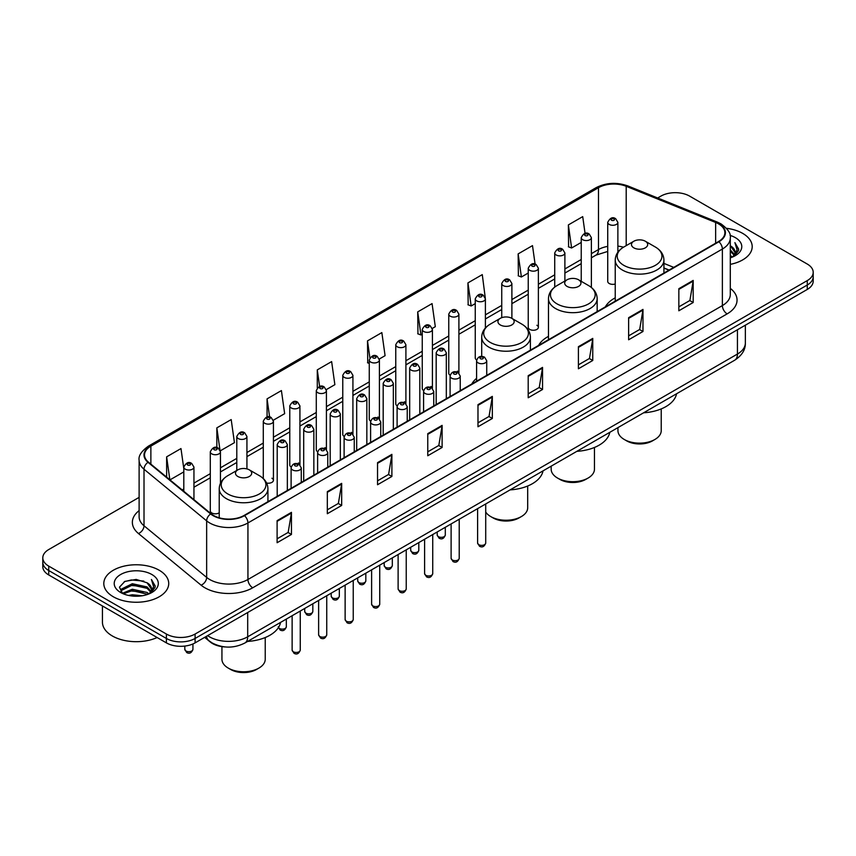 <?xml version="1.0" encoding="UTF-8"?>
<svg xmlns="http://www.w3.org/2000/svg" width="856" height="856" viewBox="0 0 856 856"><rect width="100%" height="100%" fill="white"/><g stroke="black" fill="none" stroke-linecap="round" stroke-linejoin="round"><path stroke-width="1.28" d="M476.589 378.331A35.845 20.694 0 0 0 471.817 383.98M548.471 336.376A35.845 20.694 0 0 0 538.585 345.428M615.229 297.835A35.845 20.694 0 0 0 605.342 306.887M538.381 327.324L538.381 268.238A5.072 2.932 180 0 1 535.257 270.945A5.072 2.932 180 0 1 529.725 270.303A5.072 2.932 180 0 1 528.238 268.238L528.238 327.324A5.072 2.932 0 0 0 529.725 329.4A5.072 2.932 0 0 0 535.257 330.031A5.072 2.932 0 0 0 538.381 327.324A5.072 2.932 0 0 0 536.894 325.259M485.395 327.998L485.395 298.83A5.072 2.932 180 0 1 482.26 301.537A5.072 2.932 180 0 1 476.739 300.905A5.072 2.932 180 0 1 475.251 298.83L475.251 357.915A5.072 2.932 0 0 0 476.674 359.959M458.902 373.088L458.902 314.131A5.072 2.932 180 0 1 455.767 316.827A5.072 2.932 180 0 1 450.235 316.196A5.072 2.932 180 0 1 448.758 314.131L448.758 373.216A5.072 2.932 0 0 0 450.181 375.249M432.408 388.389L432.408 329.421A5.072 2.932 180 0 1 429.273 332.128A5.072 2.932 180 0 1 423.741 331.497A5.072 2.932 180 0 1 422.254 329.421L422.254 388.517A5.072 2.932 0 0 0 423.688 390.55M404.417 401.742A5.072 2.932 0 0 1 405.905 403.679L405.905 344.722A5.072 2.932 180 0 1 402.78 347.429A5.072 2.932 180 0 1 397.248 346.787A5.072 2.932 180 0 1 395.761 344.722L395.761 403.807A5.072 2.932 0 0 0 397.195 405.851M377.924 417.033A5.072 2.932 0 0 1 379.411 418.98L379.411 360.012A5.072 2.932 180 0 1 376.276 362.719A5.072 2.932 180 0 1 370.755 362.088A5.072 2.932 180 0 1 369.268 360.012L369.268 419.108A5.072 2.932 0 0 0 370.691 421.141M352.918 434.281L352.918 375.313A5.072 2.932 180 0 1 349.783 378.02A5.072 2.932 180 0 1 344.262 377.389A5.072 2.932 180 0 1 342.775 375.313L342.775 434.409A5.072 2.932 0 0 0 344.198 436.442M324.938 447.635A5.072 2.932 0 0 1 326.414 449.571L326.425 390.614A5.072 2.932 180 0 1 323.29 393.321A5.072 2.932 180 0 1 317.758 392.679A5.072 2.932 180 0 1 316.281 390.614L316.281 449.7A5.072 2.932 0 0 0 317.704 451.743M298.444 462.925A5.072 2.932 0 0 1 299.921 464.872L299.921 405.905A5.072 2.932 180 0 1 296.797 408.612A5.072 2.932 180 0 1 291.265 407.98A5.072 2.932 180 0 1 289.777 405.905L289.777 465.001A5.072 2.932 0 0 0 291.211 467.034M220.441 483.287L220.441 451.797A5.072 2.932 180 0 1 217.306 454.504A5.072 2.932 180 0 1 211.785 453.873A5.072 2.932 180 0 1 210.298 451.797L210.298 510.893A5.072 2.932 0 0 0 211.785 512.958A5.072 2.932 0 0 0 219.232 512.787M617.872 252.21L617.872 222.346A5.072 2.932 180 0 1 614.736 225.053A5.072 2.932 180 0 1 609.215 224.411A5.072 2.932 180 0 1 607.728 222.346L607.728 281.431A5.072 2.932 0 0 0 609.215 283.507A5.072 2.932 0 0 0 615.229 283.999M668.985 270.143L663.924 268.099M458.891 373.088A5.072 2.932 0 0 0 457.414 371.14M432.398 388.378A5.072 2.932 0 0 0 430.921 386.441M352.907 434.27A5.072 2.932 0 0 0 351.431 432.334M266.612 483.041A5.072 2.932 0 0 0 273.428 480.291A5.072 2.932 0 0 0 271.941 478.226M225.481 646.965A20.287 11.716 180 0 1 210.276 642L204.648 637.356M139.121 497.368L48.739 549.541A20.287 11.716 0 0 0 42.8 557.834L42.8 566.661A20.287 11.716 0 0 0 48.739 574.954L166.396 642.877A20.287 11.716 0 0 0 195.093 642.877L807.262 289.446A20.287 11.716 0 0 0 813.2 281.153L813.2 276.745A20.287 11.716 0 0 1 807.262 285.027A20.287 11.716 0 0 0 813.2 276.745L813.2 272.326A20.287 11.716 0 0 0 807.262 264.044L689.604 196.11A20.287 11.716 0 0 0 660.907 196.11L657.676 197.982M42.8 557.834A20.287 11.716 0 0 0 48.739 566.116L166.396 634.039A20.287 11.716 0 0 0 195.093 634.039L195.093 638.458L807.262 285.027L195.093 638.458A20.287 11.716 0 0 1 166.396 638.458A20.287 11.716 0 0 0 195.093 638.458L195.093 642.877M48.739 566.116L48.739 570.535L166.396 638.458L48.739 570.535A20.287 11.716 0 0 1 42.8 562.242A20.287 11.716 0 0 0 48.739 570.535L48.739 574.954M742.698 233.388A32.464 18.746 0 0 0 726.477 228.306A32.464 18.746 0 0 1 742.698 233.388A32.464 18.746 0 0 1 752.199 246.646A32.464 18.746 0 0 0 742.698 233.388M159.216 570.257A32.464 18.746 0 0 0 123.842 566.191A32.464 18.746 0 0 0 103.801 583.503A32.464 18.746 0 0 0 113.302 596.76A32.464 18.746 0 0 0 148.687 600.826A32.464 18.746 0 0 0 168.728 583.503A32.464 18.746 0 0 0 159.216 570.257A32.464 18.746 0 0 0 123.842 566.191A32.464 18.746 0 0 0 103.801 583.503A32.464 18.746 0 0 0 113.302 596.76A32.464 18.746 0 0 0 148.687 600.826A32.464 18.746 0 0 0 168.728 583.503A32.464 18.746 0 0 0 159.216 570.257M718.537 223.865A21.646 12.498 180 0 1 724.882 232.704A21.646 12.498 180 0 1 718.537 241.531L244.11 515.44A21.646 12.498 180 0 1 211.079 513.771L148.441 462.133A21.646 12.498 180 0 1 144.525 454.964A21.646 12.498 180 0 1 150.87 446.126L598.483 187.699A21.646 12.498 180 0 1 626.196 186.298L715.648 222.464A21.646 12.498 180 0 1 718.537 223.865M718.922 223.641A22.181 12.808 0 0 0 715.958 222.207L626.506 186.041A22.181 12.808 0 0 0 598.098 187.485L150.485 445.912A22.181 12.808 0 0 0 148.002 462.315L210.63 513.953A22.181 12.808 0 0 0 244.495 515.665L718.922 241.756A22.181 12.808 0 0 0 718.922 223.641M277.109 520.641L277.109 542.725L291.457 534.444L291.457 512.348L277.109 520.641M277.109 538.809L288.162 532.421L291.404 513.086A5.414 3.124 -120 0 0 291.457 512.348M288.065 532.486L291.457 534.444M327.324 491.644L327.324 513.728L341.672 505.447L341.672 483.362L327.324 491.644M327.324 509.812L338.377 503.435L341.619 484.089A5.414 3.124 -120 0 0 341.672 483.362M338.281 503.489L341.672 505.447M377.539 462.647L377.539 484.742L391.888 476.46L391.888 454.365L377.539 462.647M377.539 480.826L388.592 474.438L391.834 455.103A5.414 3.124 -120 0 0 391.888 454.365M388.496 474.502L391.888 476.46M427.765 433.66L427.765 455.745L442.113 447.463L442.113 425.379L427.765 433.66M427.765 451.829L438.807 445.452L442.049 426.106A5.414 3.124 -120 0 0 442.113 425.379M438.711 445.505L442.113 447.463M678.84 288.697L678.84 310.781L693.189 302.5L693.189 280.415L678.84 288.697M678.84 306.865L689.893 300.488L693.135 281.143A5.414 3.124 -120 0 0 693.189 280.415M689.797 300.542L693.189 302.5M628.625 317.694L628.625 339.779L642.974 331.497L642.974 309.401L628.625 317.694M628.625 335.862L639.678 329.474L642.92 310.14A5.414 3.124 -120 0 0 642.974 309.401M639.582 329.539L642.974 331.497M578.41 346.68L578.41 368.776L592.759 360.483L592.759 338.398L578.41 346.68M578.41 364.849L589.463 358.471L592.705 339.137A5.414 3.124 -120 0 0 592.759 338.398M589.367 358.525L592.759 360.483M528.195 375.677L528.195 397.762L542.543 389.48L542.543 367.395L528.195 375.677M528.195 393.846L539.248 387.468L542.479 368.123A5.414 3.124 -120 0 0 542.543 367.395M539.152 387.522L542.543 389.48M477.98 404.663L477.98 426.759L492.328 418.477L492.328 396.382L477.98 404.663M477.98 422.832L489.033 416.455L492.264 397.12A5.414 3.124 -120 0 0 492.328 396.382M488.937 416.508L492.328 418.477M730.286 264.365A32.464 18.746 0 0 0 752.199 246.646A32.464 18.746 0 0 1 730.286 264.365M195.093 634.039L807.262 280.608A20.287 11.716 0 0 0 813.2 272.326M273.31 420.221L284.652 413.662L281.41 390.582L267.072 398.864L267.072 416.979M220.313 450.812L234.437 442.659L231.195 419.579L216.846 427.861L216.846 447.624M183.805 468.649L180.98 448.565L166.631 456.847L166.631 477.134M432.28 328.437L435.308 326.682L432.066 303.602L417.717 311.894L417.953 333.851M485.266 297.845L482.281 274.615L467.932 282.897L468.168 304.854M535.096 264.14L532.496 245.619L518.148 253.9L518.383 275.857M585.065 233.41L582.711 216.632L568.373 224.914L568.598 246.87M326.296 389.619L334.867 384.676L331.636 361.596L317.287 369.878L317.287 387.961M379.283 359.028L385.082 355.679L381.851 332.599L367.502 340.881L367.727 362.837M369.268 363.415L367.502 362.751M367.502 340.881L369.888 357.883M417.717 311.894L420.959 334.974L422.254 334.215M420.959 334.974L417.717 333.765M467.932 282.897L471.175 305.977L475.251 303.623M471.175 305.977L467.932 304.768M518.148 253.9L521.39 276.991L528.238 273.032M521.39 276.991L518.148 275.771M568.373 224.914L571.605 247.994L581.235 242.441M571.605 247.994L568.373 246.785M317.287 369.878L319.62 386.495M267.072 398.864L269.608 416.968M216.846 427.861L219.939 449.871M169.97 479.874L183.805 471.891M166.631 456.847L169.852 479.788M730.286 255.42L732.415 257.057M730.286 256.8L731.292 257.485M730.286 249.899L734.502 254.467M730.286 251.279L734.148 255.12M732.501 257.025A15.29 8.828 0 0 0 735.026 252.167A15.29 8.828 0 0 0 730.543 245.929L735.015 252.499M730.286 257.827A22.053 12.733 0 0 0 735.325 255.644A22.053 12.733 0 0 0 735.325 237.636A22.053 12.733 0 0 0 730.04 235.389M733.988 256.361L738.535 250.541L738.685 249.182L734.897 242.612L737.112 249.952L732.747 256.928M734.897 242.612L738.685 249.438M617.936 427.615L617.936 430.654A21.646 12.498 0 0 0 624.281 439.481L626.667 440.872A18.265 10.54 0 0 0 652.497 440.872L654.883 439.481A21.646 12.498 0 0 0 661.228 430.654L661.228 408.911M626.667 440.872L624.281 439.481A21.646 12.498 0 0 0 624.281 439.492A21.646 12.498 0 0 0 654.883 439.481M633.847 247.855A8.121 4.687 0 0 0 645.317 247.855A8.121 4.687 0 0 0 645.317 241.232L655.396 247.052A22.363 12.915 0 0 1 655.396 265.317A22.363 12.915 0 0 1 623.767 265.317A22.363 12.915 0 0 1 623.767 247.052C618.257 250.316 615.41 254.671 615.229 260.085A24.353 14.06 0 0 0 622.365 270.025A24.353 14.06 0 0 0 648.902 273.075A24.353 14.06 0 0 0 663.924 260.085C663.753 254.671 660.907 250.316 655.396 247.052L645.317 241.232A8.121 4.687 0 0 0 633.847 241.232A8.121 4.687 0 0 0 633.847 247.855M643.616 412.795A37.204 21.475 0 0 0 676.561 393.771M551.168 466.167L551.168 469.195A21.646 12.498 0 0 0 557.513 478.033L559.899 479.414A18.265 10.54 0 0 0 585.729 479.414L588.125 478.033A21.646 12.498 0 0 0 594.46 469.195L594.46 447.453M559.899 479.414L557.513 478.033A21.646 12.498 0 0 0 588.125 478.033M567.079 286.407A8.121 4.687 0 0 0 578.56 286.407A8.121 4.687 0 0 0 578.56 279.773L588.628 285.594A22.363 12.915 0 0 1 588.628 303.859A22.363 12.915 0 0 1 556.999 303.859A22.363 12.915 0 0 1 556.999 285.594C551.489 288.868 548.643 293.212 548.471 298.626A24.353 14.06 0 0 0 555.598 308.567A24.353 14.06 0 0 0 582.134 311.616A24.353 14.06 0 0 0 597.167 298.626C596.985 293.212 594.139 288.868 588.628 285.594L578.56 279.773A8.121 4.687 0 0 0 567.079 279.773A8.121 4.687 0 0 0 567.079 286.407M576.858 451.337A37.204 21.475 0 0 0 609.793 432.323M485.716 512.027A21.646 12.498 0 0 0 490.745 516.575L493.142 517.955A18.265 10.54 0 0 0 518.961 517.955L521.358 516.575A21.646 12.498 0 0 0 527.692 507.747L527.692 486.005M493.142 517.955L490.745 516.575A21.646 12.498 0 0 0 521.358 516.575M500.311 324.948A8.121 4.687 0 0 0 511.792 324.948A8.121 4.687 0 0 0 511.792 318.325L521.871 324.146A22.363 12.915 0 0 1 521.871 342.4A22.363 12.915 0 0 1 490.231 342.4A22.363 12.915 0 0 1 490.231 324.146C484.731 327.409 481.885 331.754 481.703 337.178A24.353 14.06 0 0 0 488.83 347.119A24.353 14.06 0 0 0 515.365 350.168A24.353 14.06 0 0 0 530.399 337.178C530.217 331.754 527.382 327.409 521.871 324.146L511.792 318.325A8.121 4.687 0 0 0 500.311 318.325A8.121 4.687 0 0 0 500.311 324.948M510.09 489.889A37.204 21.475 0 0 0 543.036 470.864M221.939 646.633L221.939 659.28A21.646 12.498 0 0 0 228.285 668.108L230.671 669.488A18.265 10.54 0 0 0 256.5 669.488L258.887 668.108A21.646 12.498 0 0 0 265.232 659.28L265.232 637.538M230.671 669.488L228.285 668.108A21.646 12.498 0 0 0 258.887 668.108M237.85 476.482A8.121 4.687 0 0 0 249.321 476.482A8.121 4.687 0 0 0 249.321 469.858L259.4 475.679A22.363 12.915 0 0 1 259.4 493.933A22.363 12.915 0 0 1 227.771 493.933A22.363 12.915 0 0 1 227.771 475.679C222.26 478.943 219.414 483.298 219.232 488.712A24.353 14.06 0 0 0 226.369 498.652A24.353 14.06 0 0 0 252.905 501.702A24.353 14.06 0 0 0 267.928 488.712C267.757 483.298 264.911 478.943 259.4 475.679L249.321 469.858A8.121 4.687 0 0 0 237.85 469.858A8.121 4.687 0 0 0 237.85 476.482M247.619 641.422A37.204 21.475 0 0 0 280.565 622.398M102.442 605.952L102.442 622.162A33.823 19.527 0 0 0 112.35 635.976A33.823 19.527 0 0 0 157.13 637.527M128.571 595.444L132.306 594.77L142.246 595.765M132.948 596.097L137.816 596.204M122.355 593.326L132.306 589.249L147.071 592.448L148.944 593.925M123.296 593.807L132.306 590.629L147.821 594.353M121.113 592.192L121.499 589.046L132.306 583.728L147.071 586.927L151.031 591.336M121.028 591.796L121.499 590.426L132.306 585.108L147.071 588.307L150.667 591.988M149.03 593.893A15.29 8.828 0 0 0 151.555 589.035A15.29 8.828 0 0 0 147.071 582.786L151.544 589.367M151.854 574.504A22.053 12.733 0 0 0 120.675 574.504A22.053 12.733 0 0 0 120.675 592.513A22.053 12.733 0 0 0 151.854 592.513A22.053 12.733 0 0 0 151.854 574.504M147.071 582.786L136.179 579.437L124.89 581.385L119.444 587.173L122.536 593.476M150.517 593.219L155.064 587.409L155.214 586.039L151.426 579.48L153.641 586.82L149.265 593.786M151.426 579.48L155.204 586.307M124.27 581.684L131.364 579.961L143.829 581.096M126.795 586.349L131.364 585.483L143.369 586.478M126.795 591.87L131.364 591.004L143.369 591.999M207.623 635.644A27.05 15.622 0 0 0 209.442 636.8A27.05 15.622 0 0 0 247.694 636.8L737.433 354.052A27.05 15.622 0 0 0 745.351 343.01C745.555 349.719 741.981 355.465 734.63 360.248L244.891 642.995A13.525 7.811 60 0 0 247.694 636.8L247.694 612.5M737.433 329.753L737.433 354.052A13.525 7.811 60 0 1 734.63 360.248M206.521 636.275A13.525 9.052 129.5 0 0 208.885 640.673L204.777 637.281M807.262 289.446L807.262 280.608M166.396 642.877L166.396 634.039M730.286 288.354A33.823 19.527 180 0 1 727.151 313.874L252.723 587.783A6.762 3.905 60 0 1 247.94 579.501L722.368 305.592A27.05 15.622 0 0 0 730.286 294.55L730.286 238A27.05 15.622 180 0 1 722.368 249.043A6.762 3.905 -120 0 0 718.922 241.756M252.723 587.783A33.823 19.527 180 0 1 204.894 587.783A33.823 19.527 180 0 1 201.107 585.183L138.469 533.534A33.823 19.527 180 0 1 139.121 510.625M209.677 579.501A27.05 15.622 0 0 0 247.94 579.501L247.94 522.952A27.05 15.622 180 0 1 206.649 520.865L144.011 469.227A27.05 15.622 180 0 1 139.121 460.26L139.121 516.821A27.05 15.622 0 0 0 144.011 525.777L206.649 577.415A27.05 15.622 0 0 0 209.677 579.501M730.286 238C731.195 233.774 728.082 229.066 720.966 223.855L717.414 222.132A6.762 3.167 112 0 0 715.958 222.207M717.414 222.132L627.962 185.977C616.759 182.007 606.123 182.585 596.054 187.699A6.762 3.905 60 0 1 598.098 187.485M150.485 445.912A6.762 3.905 -120 0 0 148.441 446.126C141.422 451.176 138.308 455.884 139.121 460.26M148.002 462.315A6.762 4.526 129.5 0 0 144.011 469.227L144.011 525.777A6.762 4.526 -50.5 0 1 138.469 533.534M627.962 185.977A6.762 3.167 112 0 0 626.506 186.041M210.63 513.953A6.762 4.526 129.5 0 0 206.649 520.865L206.649 577.415A6.762 4.526 -50.5 0 1 201.107 585.183M244.495 515.665A6.762 3.905 60 0 1 247.94 522.952L722.368 249.043L722.368 305.592A6.762 3.905 60 0 0 727.151 313.874M150.87 446.126L150.87 464.134M715.648 222.464L715.648 243.2M626.196 186.298L626.196 245.64M673.768 267.382L663.924 263.402M623.478 247.213A21.646 12.498 0 0 0 617.872 246.121M607.728 246.389A21.646 12.498 0 0 0 598.483 249.556L591.378 253.654M598.483 187.699L598.483 249.556A12.177 7.03 60 0 1 595.958 255.131L591.378 257.774M581.235 259.507L564.885 268.955M554.731 274.808L538.381 284.245M528.238 290.109L511.888 299.546M501.744 305.399L485.395 314.848M475.251 320.7L458.902 330.138M448.758 336.001L432.408 345.439M422.254 351.292L405.905 360.729M395.761 366.593L379.411 376.03M369.268 381.883L352.918 391.331M342.775 397.184L326.425 406.621M316.281 412.485L299.921 421.922M289.777 427.775L273.428 437.223M263.284 443.076L246.935 452.514M236.791 458.377L220.441 467.815M210.298 473.668L193.948 483.105M183.805 488.969L182.146 489.921M477.98 405.37L492.264 397.12M528.195 376.373L542.479 368.123M578.41 347.386L592.705 339.137M628.625 318.389L642.92 310.14M678.84 289.392L693.135 281.143M427.765 434.356L442.049 426.106M377.539 463.353L391.834 455.103M327.324 492.339L341.619 484.089M277.109 521.336L291.404 513.086M485.716 543.036C484.378 546.684 482.303 547.754 479.488 546.235L477.605 543.036A4.055 2.343 0 0 0 478.793 544.684A4.055 2.343 0 0 0 483.212 545.197A4.055 2.343 0 0 0 485.716 543.036L485.716 503.959M478.076 362.858A5.072 2.932 180 0 1 476.589 360.793C477.883 356.631 480.537 355.422 484.55 357.166L486.732 360.793A5.072 2.932 180 0 1 483.597 363.5A5.072 2.932 180 0 1 478.076 362.858M482.859 357.337A1.691 0.974 0 0 0 480.462 357.337A1.691 0.974 0 0 0 480.462 358.718A1.691 0.974 0 0 0 482.859 358.718A1.691 0.974 0 0 0 482.859 357.337M459.223 558.326C457.885 561.975 455.809 563.045 452.995 561.536L451.112 558.326A4.055 2.343 0 0 0 452.3 559.985A4.055 2.343 0 0 0 456.719 560.487A4.055 2.343 0 0 0 459.223 558.326L459.223 519.25M451.583 378.159A5.072 2.932 180 0 1 450.096 376.084C451.39 371.921 454.044 370.723 458.056 372.467L460.239 376.084A5.072 2.932 180 0 1 457.104 378.791A5.072 2.932 180 0 1 451.583 378.159M456.366 372.638A1.691 0.974 0 0 0 453.969 372.638A1.691 0.974 0 0 0 453.969 374.019A1.691 0.974 0 0 0 456.366 374.019A1.691 0.974 0 0 0 456.366 372.638M432.729 573.627C431.392 577.276 429.316 578.346 426.502 576.826L424.608 573.627A4.055 2.343 0 0 0 425.796 575.285A4.055 2.343 0 0 0 430.226 575.788A4.055 2.343 0 0 0 432.729 573.627L432.729 534.551M425.079 393.45A5.072 2.932 180 0 1 423.592 391.385C424.897 387.222 427.551 386.013 431.552 387.768L433.746 391.385A5.072 2.932 180 0 1 430.611 394.092A5.072 2.932 180 0 1 425.079 393.45M429.862 387.929A1.691 0.974 0 0 0 427.476 387.929A1.691 0.974 0 0 0 427.476 389.309A1.691 0.974 0 0 0 429.862 389.309A1.691 0.974 0 0 0 429.862 387.929M406.236 588.917C404.899 592.577 402.823 593.636 400.009 592.127L398.115 588.917A4.055 2.343 0 0 0 399.303 590.576A4.055 2.343 0 0 0 403.732 591.089A4.055 2.343 0 0 0 406.236 588.917L406.236 549.841M398.586 408.751A5.072 2.932 180 0 1 397.098 406.686C398.393 402.523 401.047 401.314 405.059 403.058L407.242 406.686A5.072 2.932 180 0 1 404.118 409.382A5.072 2.932 180 0 1 398.586 408.751M403.369 403.23A1.691 0.974 0 0 0 400.983 403.23A1.691 0.974 0 0 0 400.983 404.61A1.691 0.974 0 0 0 403.369 404.61A1.691 0.974 0 0 0 403.369 403.23M379.732 604.218C378.406 607.867 376.33 608.937 373.505 607.428L371.622 604.218A4.055 2.343 0 0 0 372.809 605.877A4.055 2.343 0 0 0 377.229 606.38A4.055 2.343 0 0 0 379.732 604.218L379.732 565.142M372.093 424.052A5.072 2.932 180 0 1 370.605 421.976C371.9 417.814 374.554 416.615 378.566 418.359L380.749 421.976A5.072 2.932 180 0 1 377.624 424.683A5.072 2.932 180 0 1 372.093 424.052M376.875 418.531A1.691 0.974 0 0 0 374.479 418.531A1.691 0.974 0 0 0 374.479 419.911A1.691 0.974 0 0 0 376.875 419.911A1.691 0.974 0 0 0 376.875 418.531M353.239 619.519C351.902 623.168 349.826 624.238 347.012 622.719L345.129 619.519A4.055 2.343 0 0 0 346.316 621.178A4.055 2.343 0 0 0 350.735 621.681A4.055 2.343 0 0 0 353.239 619.519L353.239 580.443M345.599 439.342A5.072 2.932 180 0 1 344.112 437.277C345.407 433.115 348.06 431.906 352.073 433.66L354.256 437.277A5.072 2.932 180 0 1 351.12 439.984A5.072 2.932 180 0 1 345.599 439.342M350.382 433.821A1.691 0.974 0 0 0 347.985 433.821A1.691 0.974 0 0 0 347.985 435.201A1.691 0.974 0 0 0 350.382 435.201A1.691 0.974 0 0 0 350.382 433.821M326.746 634.81C325.408 638.458 323.333 639.528 320.519 638.02L318.625 634.81A4.055 2.343 0 0 0 319.823 636.468A4.055 2.343 0 0 0 324.242 636.982A4.055 2.343 0 0 0 326.746 634.81L326.746 595.733M319.106 454.643A5.072 2.932 180 0 1 317.619 452.567C318.914 448.405 321.567 447.207 325.58 448.951L327.762 452.567A5.072 2.932 180 0 1 324.627 455.274A5.072 2.932 180 0 1 319.106 454.643M323.889 449.122A1.691 0.974 0 0 0 321.492 449.122A1.691 0.974 0 0 0 321.492 450.502A1.691 0.974 0 0 0 323.889 450.502A1.691 0.974 0 0 0 323.889 449.122M300.253 650.111C298.915 653.759 296.839 654.829 294.025 653.31L292.131 650.111A4.055 2.343 0 0 0 293.319 651.769A4.055 2.343 0 0 0 297.749 652.272A4.055 2.343 0 0 0 300.253 650.111L300.253 611.034M292.602 469.944A5.072 2.932 180 0 1 291.115 467.868C292.42 463.706 295.074 462.497 299.076 464.252L301.269 467.868A5.072 2.932 180 0 1 298.134 470.575A5.072 2.932 180 0 1 292.602 469.944M297.385 464.423A1.691 0.974 0 0 0 294.999 464.423A1.691 0.974 0 0 0 294.999 465.803A1.691 0.974 0 0 0 297.385 465.803A1.691 0.974 0 0 0 297.385 464.423M438.379 536.648A4.055 2.343 0 0 0 442.798 537.161A4.055 2.343 0 0 0 445.302 535C443.964 538.649 441.889 539.719 439.075 538.199L437.191 535A4.055 2.343 0 0 0 438.379 536.648M446.318 398.703L446.318 352.758A5.072 2.932 180 0 1 443.194 355.465A5.072 2.932 180 0 1 437.662 354.823A5.072 2.932 180 0 1 436.175 352.758L436.175 404.556M440.048 350.682A1.691 0.974 0 0 0 442.445 350.682A1.691 0.974 0 0 0 442.445 349.302A1.691 0.974 0 0 0 440.048 349.302A1.691 0.974 0 0 0 440.048 350.682M411.886 551.949A4.055 2.343 0 0 0 416.305 552.462A4.055 2.343 0 0 0 418.809 550.29C417.471 553.939 415.395 555.009 412.581 553.5L410.698 550.29A4.055 2.343 0 0 0 411.886 551.949M419.825 413.994L419.825 368.048A5.072 2.932 180 0 1 416.69 370.755A5.072 2.932 180 0 1 411.169 370.124A5.072 2.932 180 0 1 409.682 368.048L409.682 419.857M413.555 365.983A1.691 0.974 0 0 0 415.952 365.983A1.691 0.974 0 0 0 415.952 364.603A1.691 0.974 0 0 0 413.555 364.603A1.691 0.974 0 0 0 413.555 365.983M385.393 567.25A4.055 2.343 0 0 0 389.812 567.753A4.055 2.343 0 0 0 392.315 565.591C390.978 569.24 388.902 570.31 386.088 568.791L384.194 565.591A4.055 2.343 0 0 0 385.393 567.25M393.332 429.295L393.332 383.349A5.072 2.932 180 0 1 390.197 386.056A5.072 2.932 180 0 1 384.665 385.425A5.072 2.932 180 0 1 383.188 383.349L383.188 435.148M387.062 381.273A1.691 0.974 0 0 0 389.448 381.273A1.691 0.974 0 0 0 389.448 379.893A1.691 0.974 0 0 0 387.062 379.893A1.691 0.974 0 0 0 387.062 381.273M358.889 582.54A4.055 2.343 0 0 0 363.319 583.054A4.055 2.343 0 0 0 365.822 580.882C364.485 584.541 362.409 585.6 359.595 584.092L357.701 580.882A4.055 2.343 0 0 0 358.889 582.54M366.839 444.585L366.839 398.65A5.072 2.932 180 0 1 363.704 401.357A5.072 2.932 180 0 1 358.172 400.715A5.072 2.932 180 0 1 356.685 398.65L356.685 450.449M360.569 396.574A1.691 0.974 0 0 0 362.955 396.574A1.691 0.974 0 0 0 362.955 395.194A1.691 0.974 0 0 0 360.569 395.194A1.691 0.974 0 0 0 360.569 396.574M332.395 597.841A4.055 2.343 0 0 0 336.815 598.344A4.055 2.343 0 0 0 339.329 596.183C337.992 599.831 335.916 600.901 333.102 599.393L331.208 596.183A4.055 2.343 0 0 0 332.395 597.841M340.335 459.886L340.335 413.94A5.072 2.932 180 0 1 337.21 416.647A5.072 2.932 180 0 1 331.679 416.016A5.072 2.932 180 0 1 330.191 413.94L330.191 465.75M334.075 411.875A1.691 0.974 0 0 0 336.462 411.875A1.691 0.974 0 0 0 336.462 410.495A1.691 0.974 0 0 0 334.075 410.495A1.691 0.974 0 0 0 334.075 411.875M305.902 613.142A4.055 2.343 0 0 0 310.321 613.645A4.055 2.343 0 0 0 312.825 611.484C311.488 615.132 309.412 616.202 306.598 614.683L304.715 611.484A4.055 2.343 0 0 0 305.902 613.142M313.842 475.187L313.842 429.241A5.072 2.932 180 0 1 310.717 431.948A5.072 2.932 180 0 1 305.185 431.306A5.072 2.932 180 0 1 303.698 429.241L303.698 481.04M307.572 427.165A1.691 0.974 0 0 0 309.968 427.165A1.691 0.974 0 0 0 309.968 425.785A1.691 0.974 0 0 0 307.572 425.785A1.691 0.974 0 0 0 307.572 427.165M278.446 627.555A4.055 2.343 0 0 0 279.409 628.432A4.055 2.343 0 0 0 283.828 628.946A4.055 2.343 0 0 0 286.332 626.774C284.995 630.423 282.919 631.493 280.105 629.984L278.221 626.774M287.349 490.477L287.349 444.542A5.072 2.932 180 0 1 284.213 447.239A5.072 2.932 180 0 1 278.692 446.607A5.072 2.932 180 0 1 277.205 444.542L277.205 496.341M281.078 442.466A1.691 0.974 0 0 0 283.475 442.466A1.691 0.974 0 0 0 283.475 441.086A1.691 0.974 0 0 0 281.078 441.086A1.691 0.974 0 0 0 281.078 442.466M611.601 220.27A1.691 0.974 0 0 0 613.998 220.27A1.691 0.974 0 0 0 613.998 218.89A1.691 0.974 0 0 0 611.601 218.89A1.691 0.974 0 0 0 611.601 220.27M591.378 287.466L591.378 237.636A5.072 2.932 180 0 1 588.243 240.343A5.072 2.932 180 0 1 582.711 239.712A5.072 2.932 180 0 1 581.235 237.636L581.235 281.324M585.108 235.571A1.691 0.974 0 0 0 587.494 235.571A1.691 0.974 0 0 0 587.494 234.191A1.691 0.974 0 0 0 585.108 234.191A1.691 0.974 0 0 0 585.108 235.571M564.885 281.046L564.885 252.937A5.072 2.932 180 0 1 561.75 255.644A5.072 2.932 180 0 1 556.218 255.013A5.072 2.932 180 0 1 554.731 252.937L554.731 287.092M558.615 250.872A1.691 0.974 0 0 0 561.001 250.872A1.691 0.974 0 0 0 561.001 249.492A1.691 0.974 0 0 0 558.615 249.492A1.691 0.974 0 0 0 558.615 250.872M532.111 266.163A1.691 0.974 0 0 0 534.508 266.163A1.691 0.974 0 0 0 534.508 264.782A1.691 0.974 0 0 0 532.111 264.782A1.691 0.974 0 0 0 532.111 266.163M511.888 318.379L511.888 283.529A5.072 2.932 180 0 1 508.753 286.236A5.072 2.932 180 0 1 503.232 285.604A5.072 2.932 180 0 1 501.744 283.529L501.744 317.662M505.618 281.464A1.691 0.974 0 0 0 508.015 281.464A1.691 0.974 0 0 0 508.015 280.083A1.691 0.974 0 0 0 505.618 280.083A1.691 0.974 0 0 0 505.618 281.464M479.125 296.754A1.691 0.974 0 0 0 481.521 296.754A1.691 0.974 0 0 0 481.521 295.374A1.691 0.974 0 0 0 479.125 295.374A1.691 0.974 0 0 0 479.125 296.754M452.631 312.055A1.691 0.974 0 0 0 455.018 312.055A1.691 0.974 0 0 0 455.018 310.675A1.691 0.974 0 0 0 452.631 310.675A1.691 0.974 0 0 0 452.631 312.055M426.138 327.356A1.691 0.974 0 0 0 428.524 327.356A1.691 0.974 0 0 0 428.524 325.976A1.691 0.974 0 0 0 426.138 325.976A1.691 0.974 0 0 0 426.138 327.356M399.634 342.646A1.691 0.974 0 0 0 402.031 342.646A1.691 0.974 0 0 0 402.031 341.266A1.691 0.974 0 0 0 399.634 341.266A1.691 0.974 0 0 0 399.634 342.646M373.141 357.947A1.691 0.974 0 0 0 375.538 357.947A1.691 0.974 0 0 0 375.538 356.567A1.691 0.974 0 0 0 373.141 356.567A1.691 0.974 0 0 0 373.141 357.947M346.648 373.248A1.691 0.974 0 0 0 349.045 373.248A1.691 0.974 0 0 0 349.045 371.868A1.691 0.974 0 0 0 346.648 371.868A1.691 0.974 0 0 0 346.648 373.248M320.155 388.538A1.691 0.974 0 0 0 322.541 388.538A1.691 0.974 0 0 0 322.541 387.158A1.691 0.974 0 0 0 320.155 387.158A1.691 0.974 0 0 0 320.155 388.538M293.661 403.839A1.691 0.974 0 0 0 296.048 403.839A1.691 0.974 0 0 0 296.048 402.459A1.691 0.974 0 0 0 293.661 402.459A1.691 0.974 0 0 0 293.661 403.839M273.428 480.291L273.428 421.205A5.072 2.932 180 0 1 270.303 423.913A5.072 2.932 180 0 1 264.772 423.271A5.072 2.932 180 0 1 263.284 421.205L263.284 478.547M267.158 419.13A1.691 0.974 0 0 0 269.554 419.13A1.691 0.974 0 0 0 269.554 417.749A1.691 0.974 0 0 0 267.158 417.749A1.691 0.974 0 0 0 267.158 419.13M246.935 468.906L246.935 436.507A5.072 2.932 180 0 1 243.799 439.203A5.072 2.932 180 0 1 238.278 438.572A5.072 2.932 180 0 1 236.791 436.507L236.791 470.468M240.664 434.431A1.691 0.974 0 0 0 243.061 434.431A1.691 0.974 0 0 0 243.061 433.05A1.691 0.974 0 0 0 240.664 433.05A1.691 0.974 0 0 0 240.664 434.431M214.171 449.732A1.691 0.974 0 0 0 216.568 449.732A1.691 0.974 0 0 0 216.568 448.351A1.691 0.974 0 0 0 214.171 448.351A1.691 0.974 0 0 0 214.171 449.732M185.998 650.999A4.055 2.343 0 0 0 190.428 651.502A4.055 2.343 0 0 0 192.932 649.34C191.594 652.989 189.518 654.059 186.704 652.54L184.81 649.34A4.055 2.343 0 0 0 185.998 650.999M193.948 499.647L193.948 467.098A5.072 2.932 180 0 1 190.813 469.805A5.072 2.932 180 0 1 185.281 469.163A5.072 2.932 180 0 1 183.805 467.098L183.805 491.28M187.678 465.022A1.691 0.974 0 0 0 190.064 465.022A1.691 0.974 0 0 0 190.064 463.642A1.691 0.974 0 0 0 187.678 463.642A1.691 0.974 0 0 0 187.678 465.022M244.891 642.995C234.009 648.463 223.127 648.463 212.234 642.995L208.885 640.673M745.351 343.01L745.351 325.184M596.054 187.699L148.441 446.126M618.588 251.29L617.872 251.215M607.728 251.439L595.958 255.131M581.235 263.627L564.885 273.075M554.731 278.928L538.381 288.365M528.238 294.229L511.888 303.666M501.744 309.519L485.395 318.956M475.251 324.82L458.902 334.257M448.758 340.11L432.408 349.558M422.254 355.411L405.905 364.849M395.761 370.712L379.411 380.15M369.268 386.002L352.918 395.451M342.775 401.304L326.425 410.741M316.281 416.605L299.921 426.042M289.777 431.895L273.428 441.332M263.284 447.196L246.935 456.633M236.791 462.486L220.441 471.934M210.298 477.787L193.948 487.225M669.135 270.057L663.924 267.96M663.924 273.064L663.924 260.085M615.229 301.184L615.229 260.085M633.847 241.232L623.767 247.052M597.167 311.605L597.167 298.626M548.471 339.725L548.471 298.626M567.079 279.773L556.999 285.594M530.399 350.158L530.399 337.178M481.703 356.428L481.703 337.178M500.311 318.325L490.231 324.146M267.928 501.691L267.928 488.712M219.232 517.816L219.232 488.712M237.85 469.858L227.771 475.679M120.974 592.031L120.974 591.111M477.605 543.036L477.605 508.635M476.589 381.22L476.589 360.793M486.732 375.367L486.732 360.793M451.112 558.326L451.112 523.936M450.096 396.521L450.096 376.084M460.239 390.668L460.239 376.084M424.608 573.627L424.608 539.237M423.592 411.822L423.592 391.385M433.746 405.958L433.746 391.385M398.115 588.917L398.115 554.528M397.098 427.112L397.098 406.686M407.242 421.259L407.242 406.686M371.622 604.218L371.622 569.828M370.605 442.413L370.605 421.976M380.749 436.56L380.749 421.976M345.129 619.519L345.129 585.13M344.112 457.714L344.112 437.277M354.256 451.85L354.256 437.277M318.625 634.81L318.625 600.42M317.619 473.004L317.619 452.567M327.762 467.151L327.762 452.567M292.131 650.111L292.131 615.721M291.115 488.305L291.115 467.868M301.269 482.442L301.269 467.868M445.302 535L445.302 527.285M446.318 352.758L444.136 349.141C441.193 347.012 438.54 348.221 436.175 352.758M437.191 535L437.191 531.972M418.809 550.29L418.809 542.586M419.825 368.048L417.642 364.431C414.7 362.313 412.046 363.511 409.682 368.048M410.698 550.29L410.698 547.273M392.315 565.591L392.315 557.877M393.332 383.349L391.139 379.732C388.196 377.603 385.553 378.812 383.188 383.349M384.194 565.591L384.194 562.563M365.822 580.882L365.822 573.178M366.839 398.65L364.645 395.023C361.703 392.904 359.049 394.113 356.685 398.65M357.701 580.882L357.701 577.864M339.329 596.183L339.329 588.479M340.335 413.94L338.152 410.324C335.21 408.194 332.556 409.403 330.191 413.94M331.208 596.183L331.208 593.165M312.825 611.484L312.825 603.769M313.842 429.241L311.659 425.625C308.716 423.495 306.063 424.704 303.698 429.241M304.715 611.484L304.715 608.456M286.332 626.774L286.332 619.07M287.349 444.542L285.166 440.915C282.223 438.796 279.57 439.995 277.205 444.542M617.872 222.346L615.689 218.729C612.746 216.6 610.093 217.809 607.728 222.346M591.378 237.636L589.185 234.02C586.242 231.901 583.589 233.1 581.235 237.636M564.885 252.937L562.692 249.321C559.749 247.191 557.096 248.401 554.731 252.937M538.381 268.238L536.198 264.611C533.256 262.492 530.602 263.702 528.238 268.238M511.888 283.529L509.705 279.912C506.763 277.793 504.109 278.992 501.744 283.529M485.395 298.83L483.212 295.213C480.27 293.084 477.616 294.293 475.251 298.83M458.902 314.131L456.708 310.503C453.766 308.385 451.112 309.594 448.758 314.131M432.408 329.421L430.215 325.804C427.272 323.675 424.619 324.884 422.254 329.421M405.905 344.722L403.722 341.105C400.779 338.976 398.126 340.185 395.761 344.722M379.411 360.012L377.229 356.396C374.286 354.277 371.632 355.475 369.268 360.012M352.918 375.313L350.735 371.697C347.793 369.567 345.139 370.776 342.775 375.313M326.425 390.614L324.231 386.987C321.289 384.868 318.635 386.077 316.281 390.614M299.921 405.905L297.738 402.288C294.796 400.169 292.142 401.368 289.777 405.905M273.428 421.205L271.245 417.589C268.303 415.46 265.649 416.669 263.284 421.205M246.935 436.507L244.752 432.879C241.809 430.761 239.156 431.97 236.791 436.507M220.441 451.797L218.259 448.18C215.316 446.051 212.663 447.26 210.298 451.797M192.932 649.34L192.932 643.958M193.948 467.098L191.755 463.481C188.812 461.352 186.159 462.561 183.805 467.098M184.81 649.34L184.81 646.066"/></g></svg>

